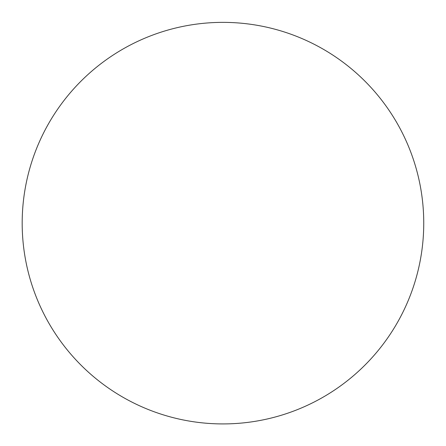 <?xml version="1.0" encoding="UTF-8"?>
<svg xmlns="http://www.w3.org/2000/svg" width="446" height="446" viewBox="0 0 446 446"><rect width="100%" height="100%" fill="white"/><g stroke="black" fill="none" stroke-linecap="round" stroke-linejoin="round"><path stroke-width="0.67" d="M270.761 418.153A200.784 200.784 0 0 0 417.974 175.345A200.784 200.784 0 0 0 22.3 216.26A200.784 200.784 0 0 0 270.761 418.153"/></g></svg>
